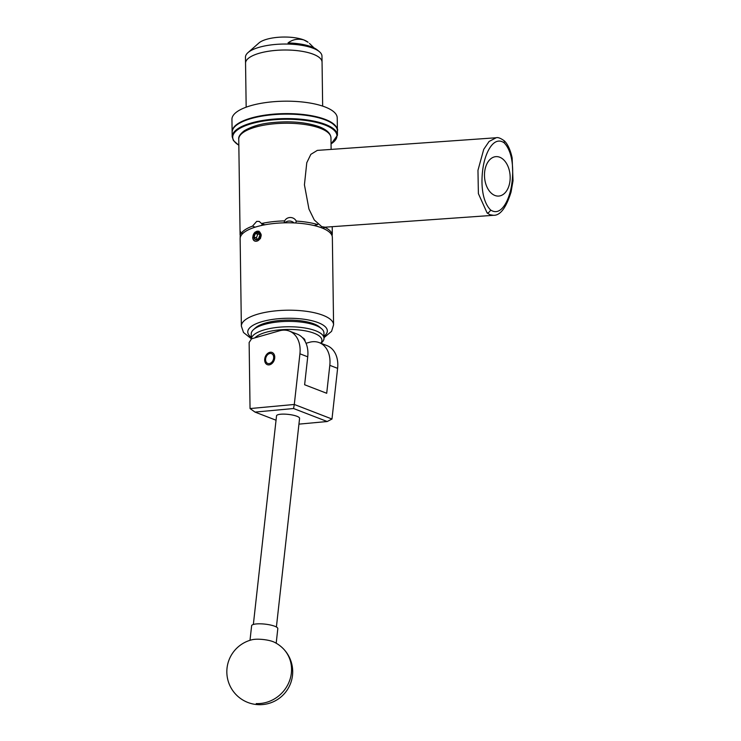 <?xml version="1.0" encoding="UTF-8"?>
<svg xmlns="http://www.w3.org/2000/svg" width="741" height="741" viewBox="0 0 741 741"><rect width="100%" height="100%" fill="white"/><g stroke="black" fill="none" stroke-linecap="round" stroke-linejoin="round"><path stroke-width="1.11" d="M269.622 352.383A6.549 4.779 -68.9 0 0 264.806 358.422A6.549 4.779 -68.9 0 0 267.344 364.674A6.549 4.779 -68.9 0 0 269.798 364.748A6.549 4.779 -68.9 0 0 274.615 358.709A6.549 4.779 -68.9 0 0 272.067 352.457A6.549 4.779 -68.9 0 0 269.622 352.383M289.342 331.079A26.352 19.21 -68.9 0 0 279.496 330.792L251.523 338.822L249.133 342.509L250.05 408.56L294.297 404.466L299.929 353.8A26.352 19.21 -68.9 0 0 289.342 331.079L297.15 334.089A26.352 19.21 111.1 0 1 307.728 356.81L304.625 384.755L326.707 393.276L329.81 365.341A26.352 19.21 -68.9 0 0 319.223 342.62A26.352 19.21 -68.9 0 0 309.377 342.333L306.052 343.287M319.223 342.62L327.031 345.63A26.352 19.21 111.1 0 1 337.609 368.351L331.987 419.026L327.216 421.518L293.566 408.523L255.015 412.089L276.041 420.212M255.015 412.089L250.05 408.56M293.566 408.523L294.297 404.466L331.987 419.026M298.938 424.139L327.216 421.518M253.357 624.459L276.532 415.812A11.597 2.705 6.3 0 1 276.606 415.581A11.597 2.705 6.3 0 1 288.86 414.46A11.597 2.705 6.3 0 1 299.577 418.369L276.402 627.025M276.189 643.207L277.81 628.646A13.171 3.066 -173.7 0 0 261.277 623.848A13.171 3.066 -173.7 0 0 251.625 625.737L250.004 640.298M274.133 642.123A13.171 3.066 -173.7 0 0 259.563 639.242A13.171 3.066 -173.7 0 0 252.246 639.696A32.937 32.937 0 0 0 236.824 695.391A32.937 32.937 0 0 0 292.5 675.394A32.937 32.937 0 0 0 274.133 642.123M324.012 338.285L323.937 332.913A36.365 12.032 179.2 0 0 323.919 332.552A36.365 12.032 179.2 0 0 321.575 328.726A36.365 12.032 179.2 0 0 287.415 321.39A36.365 12.032 179.2 0 0 253.468 329.68A36.365 12.032 179.2 0 0 251.227 333.932L251.301 339.165A36.365 12.032 -0.8 0 1 287.147 326.772A36.365 12.032 -0.8 0 1 323.993 337.924A36.365 12.032 -0.8 0 1 324.012 338.285A36.365 12.032 -0.8 0 1 321.77 342.537L320.936 343.287M320.816 343.24A34.253 11.328 179.2 0 0 321.918 339.962A34.253 11.328 179.2 0 0 292.213 329.495A34.253 11.328 179.2 0 0 254.969 337.831M302.356 337.581A17.284 5.715 -0.8 0 1 304.959 340.369A17.284 5.715 -0.8 0 1 304.968 340.536A17.284 5.715 -0.8 0 1 304.921 340.99M253.468 329.68L255.423 327.911A34.253 11.328 -0.8 0 1 287.397 320.103A34.253 11.328 -0.8 0 1 319.575 327.013L321.575 328.726M269.696 363.507A5.27 3.844 -68.9 0 0 273.679 357.366A5.27 3.844 -68.9 0 0 269.557 353.559A5.27 3.844 -68.9 0 0 265.574 359.7A5.27 3.844 -68.9 0 0 269.696 363.507M504.102 142.763C493.311 135.464 485.262 153.415 483.151 166.984C480.816 181.082 481.354 200.561 490.57 209.962C501.361 217.243 509.41 199.209 511.503 185.732C513.837 171.653 513.318 152.22 504.102 142.763A3.297 2.121 130.2 0 0 503.723 140.419C500.323 138.067 497.804 137.178 496.155 137.761L489.088 141.466L483.743 149.33L477.964 170.3L478.39 193.623L487.133 213A3.297 2.121 -49.9 0 0 490.57 209.962M509.947 181.23A19.757 12.801 86 0 0 495.933 156.638A19.757 12.801 86 0 0 484.707 171.477A19.757 12.801 86 0 0 498.721 196.069A19.757 12.801 86 0 0 509.947 181.23M496.155 137.761L317.324 150.386L310.85 154.35L306.774 162.733L304.431 184.833L308.951 209.064L314.277 219.966L321.714 226.653L325.049 227.191L493.497 215.307L490.051 214.77L487.133 213M245.558 63.43A38.254 12.653 -0.8 0 1 245.549 63.198A38.254 12.653 -0.8 0 1 270.734 50.934A38.254 12.653 -0.8 0 1 313.23 54.223A38.254 12.653 -0.8 0 1 322.048 62.133A38.254 12.653 -0.8 0 1 322.057 62.355M232.128 131.981A52.639 17.414 -0.8 0 1 232.118 131.778L231.942 119.347A52.639 17.414 -0.8 0 1 266.603 102.462A52.639 17.414 -0.8 0 1 325.086 106.982A52.639 17.414 -0.8 0 1 337.22 117.875L337.396 130.305A52.639 17.414 -0.8 0 1 337.387 130.509M232.118 131.778A52.639 17.414 -0.8 0 1 266.769 114.892A52.639 17.414 -0.8 0 1 325.262 119.412A52.639 17.414 -0.8 0 1 337.396 130.305M322.057 62.133A38.254 12.653 -0.8 0 0 299.985 50.999A38.254 12.653 -0.8 0 0 259.369 53.232A38.254 12.653 -0.8 0 0 245.549 63.198L245.466 57.233A38.254 12.653 -0.8 0 1 247.966 52.639L258.942 42.969A26.352 8.716 -0.8 0 1 266.741 39.264A26.352 8.716 -0.8 0 1 303.838 39.94A26.352 8.716 -0.8 0 1 308.099 42.274L303.838 39.94C297.928 38.421 292.658 39.412 288.017 42.932A36.309 12.013 -0.8 0 1 317.5 50.11L319.343 51.648A38.254 12.653 -0.8 0 1 321.974 56.168L322.659 106.111M247.966 52.639A38.254 12.653 -0.8 0 1 259.285 47.267A38.254 12.653 -0.8 0 1 319.343 51.648M314.073 47.952L309.423 43.386M256.886 232.535A3.807 2.769 -68.9 0 0 255.432 233.434A3.807 2.769 -68.9 0 0 254.015 236.963A3.807 2.769 -68.9 0 0 255.515 239.649A3.807 2.769 -68.9 0 0 258.442 238.806A3.807 2.769 -68.9 0 0 259.859 235.286A3.807 2.769 -68.9 0 0 258.359 232.591A3.807 2.769 -68.9 0 0 256.886 232.535M257.22 233.137L255.432 233.434L254.015 236.963L255.515 239.649L258.442 238.806L259.859 235.286L258.359 232.591L257.22 233.137M254.793 232.452A5.27 3.844 -68.9 0 0 252.885 237.287A5.27 3.844 -68.9 0 0 257.007 241.094A5.27 3.844 -68.9 0 0 260.989 234.962A5.27 3.844 -68.9 0 0 260.851 233.776L260.489 238.445L258.016 240.686L256.015 241.26C254.015 241.251 252.913 240.001 252.718 237.49L254.793 232.452L256.256 231.655L258.739 231.47L260.851 233.776M322.567 228.2L325.16 227.45A46.109 15.255 -0.8 0 1 332.301 235.008L332.088 233.572M260.869 237.083L261.212 235.027L258.887 231.201L254.913 232.285M321.733 227.867A46.109 15.255 179.2 0 0 270.502 223.902A46.109 15.255 179.2 0 0 240.14 238.695L241.362 326.105A46.109 15.255 -0.8 0 1 271.715 311.322A46.109 15.255 -0.8 0 1 322.946 315.277A46.109 15.255 -0.8 0 1 333.58 324.817L332.357 237.407A46.109 15.255 179.2 0 0 321.733 227.867M259.007 231.248L257.025 231.183L255.163 232.128M263.185 224.171A6.586 4.798 -68.9 0 0 261.119 225.57M294.057 222.911A6.586 6.187 15.6 0 0 284.803 222.819M240.223 237.722A46.109 15.255 -0.8 0 1 240.149 237.213L240.529 231.516M240.269 231.887L241.233 233.332A46.109 15.255 -0.8 0 1 252.505 226.125L256.729 221.355L259.257 221.448L261.527 223.532A46.109 15.255 -0.8 0 1 284.618 220.883C285.878 218.678 287.823 217.548 290.444 217.484C293.056 217.641 295.001 218.845 296.289 221.096A46.109 15.255 -0.8 0 1 317.667 224.56L317.861 224.171M331.736 234.999L332.301 235.008M296.289 221.096L295.761 223.004M314.184 225.56L317.667 224.56M255.191 227.163L252.505 226.125M241.233 233.332L242.928 233.369M261.527 223.532L264.824 224.81M284.072 222.837L284.618 220.883M261.202 234.804L259.859 232.109L258.822 231.507M257.201 239.389L256.395 237.88L254.015 236.963M256.395 237.88L257.738 234.323L255.432 233.434M257.738 234.323A42.543 14.079 -0.8 0 1 259.313 233.85M329.81 365.341L337.609 368.351M299.929 353.8L307.728 356.81M256.229 703.589A32.937 30.677 -45.8 0 0 291.361 673.05A32.937 30.677 -45.8 0 0 282.71 648.125M232.128 132.269C232.489 126.507 238.898 121.811 251.338 118.171C268.186 113.697 286.452 112.641 306.135 115.012C316.842 116.494 325.077 118.921 330.847 122.293C336.238 126.424 338.424 129.258 337.405 130.805A52.648 17.414 179.2 0 0 307.024 115.476A52.648 17.414 179.2 0 0 251.143 118.551A52.648 17.414 179.2 0 0 232.128 132.269L232.183 136.742A52.648 17.414 -0.8 0 1 251.208 123.025A52.648 17.414 -0.8 0 1 307.089 119.949A52.648 17.414 -0.8 0 1 337.461 135.279L331.051 144.023M331.051 143.902A52.12 17.238 179.2 0 0 317.565 122.682A52.12 17.238 179.2 0 0 251.551 123.654A52.12 17.238 179.2 0 0 238.843 145.19M251.477 118.18A52.12 17.238 -0.8 0 1 333.719 124.525M323.984 336.266A39.782 13.162 179.2 0 0 318.167 322.641A39.782 13.162 179.2 0 0 266.501 320.52A39.782 13.162 179.2 0 0 251.273 337.285M238.75 139.141C238.306 136.779 240.158 133.982 244.308 130.74C251.644 126.526 260.248 123.895 270.122 122.839C289.314 120.709 305.764 122.033 319.473 126.813C326.837 129.786 330.662 133.473 330.968 137.854A46.109 15.255 179.2 0 0 320.344 128.313A46.109 15.255 179.2 0 0 269.113 124.358A46.109 15.255 179.2 0 0 238.75 139.141L240.093 235.027M493.497 215.307C500.249 215.585 506.112 207.832 511.058 192.049L513.022 180.813L512.133 157.861C509.873 147.218 505.899 141.874 503.723 140.419M245.549 63.198L246.169 107.176M337.461 135.279L337.405 130.805M232.183 136.742L233.406 140.521L238.843 145.31M241.362 326.105L243.502 332.496L251.292 338.711M332.301 233.739L332.209 226.69M331.125 149.404L330.968 137.854M324.002 337.692L331.57 331.338L333.58 324.817M304.125 338.813L304.143 339.758"/></g></svg>
